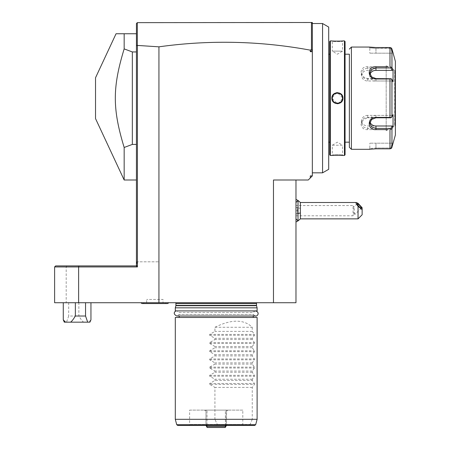<?xml version="1.0" encoding="UTF-8"?>
<svg xmlns="http://www.w3.org/2000/svg" width="450" height="450" viewBox="0 0 450 450"><rect width="100%" height="100%" fill="white"/><g stroke="black" fill="none" stroke-linecap="round" stroke-linejoin="round"><path stroke-width="0.34" stroke-dasharray="2.25 1.69" d="M54.613 302.726L295.976 302.726L295.976 180L273.476 180L273.476 302.726M78.868 302.726L63.276 302.726L90.951 302.726L78.868 302.726L78.868 316.024L68.676 316.024L66.532 322.161L64.294 322.161M175.596 302.726L256.815 302.726L175.596 302.726M168.75 302.726L140.934 302.726L168.75 302.726M137.312 22.646L137.312 45.416L136.434 45.776L136.434 23.524L137.453 22.5L311.316 22.5L312.328 23.512L311.316 22.5L312.339 22.5L312.339 175.911L310.298 175.911L310.298 177.953L308.25 180M137.312 45.416L158.934 46.834A801.045 613.637 -90 0 1 310.298 50.152L310.298 51.677L312.328 49.973L312.328 23.512L311.316 22.5M310.298 51.677L312.339 51.677M310.298 50.152L311.462 49.393L312.328 49.973M311.462 49.393L311.462 22.646M136.434 265.911L136.434 261.816L158.934 261.816L136.434 261.816L136.434 45.776M136.434 33.75L136.434 180L136.434 33.75L124.161 33.75L124.161 48.898L132.339 51.941L132.339 144.422L124.161 147.471L124.161 180M136.434 266.456L136.907 266.934L136.907 261.816M54.613 266.934L136.907 266.934M158.934 302.726L158.934 46.834M55.637 265.911L78.891 265.911M310.298 177.953L312.339 175.911L310.298 175.911L312.339 175.911M312.339 23.524L312.339 172.839L312.339 23.524M295.976 180L273.476 180L295.976 180M295.976 210.684L295.976 202.477L295.976 218.886L295.976 210.684L295.976 213.823L297.613 213.823L297.613 207.54L297.613 213.823L298.024 214.234L298.024 207.129L298.024 214.234L297.613 213.823L295.976 213.823L295.976 210.684L298.024 210.684L295.976 210.684L295.976 207.54L295.976 210.684M295.976 207.562L295.976 221.996L295.976 207.562A12.274 3.381 0 0 1 300.369 208.429L300.369 202.5M298.001 208.637L298.001 200.453L298.024 208.671L296.983 210.684L298.001 212.726L298.001 220.911L298.001 212.726M298.024 208.671L298.024 212.692M300.369 208.429L300.369 218.863M358.043 203.293L358.043 218.863M362.132 214.774L362.132 207.737M354.223 209.835L353.79 207.006L354.223 211.528L353.846 214.408L354.729 214.442A3.066 0.596 -133.9 0 1 353.829 213.975L354.223 209.835M295.976 205.566L295.976 215.797L295.976 205.566L353.042 205.566L353.042 215.797L353.042 205.566L353.79 207.006M353.829 212.513A3.066 0.596 -133.9 0 1 354.904 214.279A3.066 0.596 -133.9 0 1 354.859 214.403A3.066 0.596 -133.9 0 1 354.729 214.442M298.024 207.129L297.613 207.54L298.024 207.129M295.976 207.54L297.613 207.54L295.976 207.54M322.571 172.839L322.571 23.524M328.702 27.067L328.702 169.296M328.702 54.203L328.702 142.161L328.702 54.203M329.726 142.161L329.726 54.203L329.726 142.161M329.726 154.839L329.726 41.524M332.454 155.402L331.875 155.453L332.286 155.047C331.926 154.755 342.866 154.755 342.512 155.047C342.866 154.755 331.931 154.755 332.286 155.047L332.286 145.226L342.512 145.226L342.512 155.047L342.923 155.453M341.494 155.334L340.267 155.256M336.105 155.199L334.333 155.267M333.287 155.334L332.691 155.379M344.452 155.453L344.452 40.911M341.494 41.029L342.923 40.911L342.512 41.321L342.512 51.137L332.286 51.137L337.404 54.203L342.512 51.137L332.286 51.137L332.286 41.321C331.926 41.608 342.866 41.608 342.512 41.321C342.866 41.608 331.931 41.608 332.286 41.321L331.875 40.911L338.985 41.158M339.041 41.158L340.267 41.108M330.339 155.453L330.339 40.911M336.6 92.677L331.875 98.184L337.399 103.742M338.197 103.686L342.923 98.184L337.399 92.621M345.066 154.839L345.066 41.524M345.066 54.203L345.066 142.161L345.066 54.203M349.363 54.203L349.363 142.161L349.363 54.203M391.427 48.094L375.952 48.347L390.921 48.347L392.203 53.184L390.921 48.347L391.281 47.942L389.981 47.537L389.981 66.741L391.956 67.567L391.956 49.056M375.952 48.347L369.816 47.863L375.952 48.347L375.952 53.184L369.816 53.184L375.952 53.184L375.952 48.347M369.073 47.059L370.198 47.199M370.507 47.233L371.087 47.295M371.576 47.34L372.223 47.396M372.724 47.43L373.461 47.475M374.293 47.509L375.666 47.537M375.952 66.741L367.774 66.741C358.802 66.026 358.858 79.189 367.774 78.981L389.981 78.981L389.981 117.383L367.774 117.383C358.858 117.18 358.802 130.337 367.774 129.628L375.952 129.628M386.184 129.628L388.052 129.628M388.052 66.741L386.184 66.741M351.411 149.316L351.411 47.047M375.952 148.826L375.952 148.016L369.816 148.5L375.952 148.016L390.921 148.016L375.952 148.016L375.952 148.826L369.608 149.237M369.591 149.237L369.186 149.293M391.956 147.308L391.956 128.796L389.981 129.628L389.981 148.826L391.281 148.421L390.921 148.016L391.281 148.421M392.203 53.184L375.952 53.184L392.203 53.184M389.981 117.383L391.281 117.585L391.956 116.696L391.956 79.667L393.047 81.731L393.047 69.632L392.203 70.369L390.921 67.95L391.281 67.343M390.921 67.95L367.774 67.95L363.442 69.379L361.637 73.024L363.448 76.911L367.774 78.581L390.921 78.581L391.281 78.778L389.981 78.981M391.956 79.667L391.281 78.778M367.774 117.383L367.774 117.788L390.921 117.788L392.203 115.369L391.281 117.585M391.956 128.796L393.047 126.731L393.047 114.632L392.203 115.369L367.774 115.369L367.774 117.788L363.448 119.453L361.637 123.339L363.442 126.984L367.774 128.413L390.921 128.413L391.281 129.021M393.047 126.731L392.203 125.994L367.774 125.994A6.137 5.316 0 0 1 361.637 120.684L361.637 123.339M390.921 128.413L392.203 125.994M393.047 143.184L392.203 143.184L390.921 148.016L392.203 143.184L393.047 143.184L392.771 144.231M395.387 135L395.387 61.363M393.047 69.632L391.956 67.567M370.012 122.006A6.137 5.316 0 0 1 369.816 120.684A6.137 5.316 0 0 1 375.952 115.369L392.203 115.369L393.047 114.632L391.956 116.696M392.203 143.184L369.816 143.184L375.952 143.184L375.952 148.016L375.952 143.184L392.203 143.184M395.387 126.309L395.387 70.059L395.387 126.309A0.512 0.512 180 0 0 394.875 125.797L394.684 70.566L394.684 125.797L386.184 130.703L386.184 65.661L394.875 70.566A0.512 0.512 -0 0 0 395.387 70.059M386.184 65.661L386.184 130.703M392.203 70.369L367.774 70.369A6.137 5.316 180 0 0 361.637 75.684A6.137 5.316 180 0 0 367.774 80.994L392.203 80.994L390.921 78.581L392.203 80.994L393.047 81.731L392.203 80.994L375.952 80.994A6.137 5.316 180 0 1 369.816 75.684A6.137 5.316 180 0 1 370.012 74.362M367.774 115.369A6.137 5.316 0 0 0 361.637 120.684M332.286 98.184C331.937 104.777 342.872 104.749 342.512 98.184C342.861 91.586 331.926 91.614 332.286 98.184A5.113 5.113 0 0 1 337.399 93.066A5.113 5.113 0 0 1 342.512 98.184A5.113 5.113 0 0 1 337.399 103.297A5.113 5.113 0 0 1 332.286 98.184L331.875 98.184M332.286 145.226L342.512 145.226L337.404 142.161L332.286 145.226M342.495 98.601A5.113 5.113 0 0 1 342.439 99.028M342.225 99.861A5.113 5.113 0 0 1 342.067 100.266M342.039 100.322A5.113 5.113 0 0 1 341.871 100.659M341.646 101.031A5.113 5.113 0 0 1 341.387 101.385M340.785 102.015A5.113 5.113 0 0 1 340.442 102.291M339.699 102.746A5.113 5.113 0 0 1 339.306 102.926M339.277 102.938A5.113 5.113 0 0 1 338.895 103.073M338.473 103.179A5.113 5.113 0 0 1 337.613 103.292M337.174 103.292A5.113 5.113 0 0 1 336.313 103.179M335.891 103.067A5.113 5.113 0 0 1 335.503 102.932M335.481 102.921A5.113 5.113 0 0 1 335.087 102.741M334.704 102.527A5.113 5.113 0 0 1 334.378 102.308M334.344 102.285A5.113 5.113 0 0 1 334.007 102.009M333.405 101.374A5.113 5.113 0 0 1 333.146 101.025M332.724 100.26A5.113 5.113 0 0 1 332.567 99.855M332.353 99.017A5.113 5.113 0 0 1 332.303 98.601M342.495 97.768A5.113 5.113 0 0 0 342.444 97.346M342.231 96.514A5.113 5.113 0 0 0 342.073 96.103M341.651 95.338A5.113 5.113 0 0 0 341.392 94.989M341.348 94.939A5.113 5.113 0 0 0 341.106 94.657M340.791 94.354A5.113 5.113 0 0 0 340.453 94.078M340.419 94.056A5.113 5.113 0 0 0 340.093 93.836M339.711 93.623A5.113 5.113 0 0 0 338.901 93.296M338.484 93.184A5.113 5.113 0 0 0 338.051 93.111M338.046 93.111A5.113 5.113 0 0 0 337.618 93.071M337.185 93.071A5.113 5.113 0 0 0 336.763 93.111M336.752 93.111A5.113 5.113 0 0 0 336.324 93.184M335.902 93.291A5.113 5.113 0 0 0 335.093 93.617M334.35 94.073A5.113 5.113 0 0 0 334.012 94.348M333.411 94.978A5.113 5.113 0 0 0 333.152 95.332M332.921 95.704A5.113 5.113 0 0 0 332.752 96.041M332.73 96.097A5.113 5.113 0 0 0 332.567 96.502M332.353 97.335A5.113 5.113 0 0 0 332.303 97.763M137.419 45.512L137.419 261.816M116.049 33.75L124.161 33.75M136.434 144.422L132.339 144.422M136.434 51.941L132.339 51.941M124.161 48.898C112.376 87.654 112.376 108.709 124.161 147.471M95.524 77.777L95.524 118.592M68.676 302.726L68.676 316.024M90.951 319.821L88.672 322.161L83.666 322.161C82.513 321.452 80.916 319.404 78.868 316.024M66.532 322.161L83.666 322.161M88.672 322.161L89.933 322.161M175.297 307.839L257.113 307.839M175.297 310.911L257.113 310.911M179.184 310.911L253.226 310.911L179.184 310.911L179.184 312.463L253.226 312.463L253.226 310.911M253.226 316.024L253.226 314.466L179.184 314.466L253.226 314.466L255.578 316.024L176.833 316.024L179.184 314.466L179.184 316.024M255.578 310.911L253.226 312.463L179.184 312.463L176.828 310.911L255.578 310.911L176.828 310.911M179.184 317.452L253.226 317.452L179.184 317.452M175.297 317.452L257.113 317.452M175.297 419.316L214.926 419.316L214.926 387.411L209.7 384.368L254.436 384.368L254.436 383.496L252.253 380.452L214.926 380.452L209.7 383.496L209.7 384.368M214.926 327.274L252.253 327.274C243.872 319.157 231.429 319.157 214.926 327.274L214.926 331.363L209.7 334.406L209.7 335.272L214.926 338.321L214.926 339.542L209.7 342.591L209.7 343.457L214.926 346.5L214.926 347.726L209.7 350.769L209.7 351.641L214.926 354.684L214.926 355.905L209.7 358.954L209.7 359.82L214.926 362.869L214.926 364.089L209.7 367.132L209.7 368.004L214.926 371.048L214.926 372.268L209.7 375.317L209.7 376.183L214.926 379.232L214.926 380.452M252.253 327.274L252.253 331.363L254.436 334.406L254.436 335.272L252.253 338.321L252.253 339.542L254.436 342.591L254.436 343.457L252.253 346.5L252.253 347.726L254.436 350.769L254.436 351.641L252.253 354.684L252.253 355.905L254.436 358.954L254.436 359.82L252.253 362.869L252.253 364.089L254.436 367.132L254.436 368.004L252.253 371.048L252.253 372.268L254.436 375.317L254.436 376.183L252.253 379.232L252.253 380.452M257.113 419.316L252.253 419.316L252.253 387.411L254.436 384.368M177.722 425.452L217.069 425.452L216.866 424.699L217.294 424.434L214.926 419.316M252.253 419.316L250.048 424.699L249.086 425.452L254.683 425.452M217.069 425.452L249.086 425.452M242.797 424.434L243.388 425.452L189.023 425.452L243.388 425.452L242.797 424.434L189.613 424.434L242.797 424.434L242.797 410.113L189.613 410.113L189.613 424.434L189.023 425.452L189.613 424.434M217.294 424.434L249.891 424.434M252.253 387.411L214.926 387.411M252.253 379.232L214.926 379.232M252.253 372.268L214.926 372.268M252.253 371.048L214.926 371.048M252.253 364.089L214.926 364.089M252.253 362.869L214.926 362.869M252.253 355.905L214.926 355.905M252.253 354.684L214.926 354.684M252.253 347.726L214.926 347.726M252.253 346.5L214.926 346.5M252.253 339.542L214.926 339.542M252.253 338.321L214.926 338.321M252.253 331.363L214.926 331.363M189.613 410.113L242.797 410.113M206.432 410.113L204.339 410.113L207 410.113L206.432 410.113L205.83 411.075L204.339 410.113L205.83 411.075L205.976 411.75L205.83 411.075L206.432 410.113M225.411 425.452L225.411 410.113L207 410.113L225.979 410.113L225.411 410.113L225.619 426.864L226.434 425.452L226.575 411.075L225.979 410.113L228.066 410.113L225.979 410.113L226.575 411.075L228.066 410.113L226.575 411.075L226.434 411.75L226.434 425.452M225.411 426.476L207 426.476L207 410.113L207 425.452M205.976 425.452L205.976 411.75L205.976 425.452L206.792 426.864L207 426.476M144.203 302.726L165.476 302.726A2.047 2.047 0 0 0 167.113 303.548L142.566 303.548A2.047 2.047 0 0 0 144.203 302.726L165.476 302.726M163.024 302.726L146.661 302.726L163.024 302.726L163.024 299.452L146.661 299.452L163.024 299.452M146.661 302.726L146.661 299.452M66.842 265.911L66.189 266.934L66.189 302.726M298.024 213.497A12.274 3.381 180 0 1 295.976 213.801M369 47.047L369.816 47.863L369 47.047L369.816 47.863L369.816 53.184M369 149.316L369.816 148.5L369 149.316L369.816 148.5L369.816 143.184M367.774 66.741L367.774 70.369M367.774 78.981L367.774 80.994M367.774 129.628L367.774 125.994M394.875 70.566L394.875 125.797L394.875 70.566M375.952 117.788L375.952 115.369M375.952 80.994L375.952 78.581M342.923 98.184L342.512 98.184M256.5 303.548L175.911 303.548M256.5 305.387L175.911 305.387M256.539 305.707L175.866 305.707M216.866 424.699L176.737 424.699M255.673 424.699L250.048 424.699M209.7 383.496L254.436 383.496M209.7 376.183L254.436 376.183M209.7 375.317L254.436 375.317M209.7 368.004L254.436 368.004M209.7 367.132L254.436 367.132M209.7 359.82L254.436 359.82M209.7 358.954L254.436 358.954M209.7 351.641L254.436 351.641M209.7 350.769L254.436 350.769M209.7 343.457L254.436 343.457M209.7 342.591L254.436 342.591M209.7 335.272L254.436 335.272M209.7 334.406L254.436 334.406M357.114 203.721L353.801 206.904M295.976 215.797L353.042 215.797L353.846 214.408M361.367 208.148L354.859 214.403M331.875 155.453L332.286 155.047M361.637 75.684L361.637 73.024M369.816 120.684L369.816 123.339M369.816 75.684L369.816 73.024M331.875 40.911L332.286 41.321M342.923 40.911L342.512 41.321L342.923 40.911"/><path stroke-width="0.67" d="M78.626 302.726L54.613 302.726L54.613 266.934L78.626 266.934L78.626 302.726L295.976 302.726L295.976 180L308.25 180L310.298 177.953L310.298 175.911L312.339 175.911L312.339 51.677L310.298 51.677L310.298 50.152L311.462 49.393L312.328 49.973L310.298 51.677M312.339 51.677L312.339 22.5L137.312 22.646L137.312 45.416L158.934 46.834L158.934 302.726M137.419 45.512L137.419 266.934L78.626 266.934L78.891 265.911L55.637 265.911L54.613 266.934M158.934 46.834A801.045 613.637 90 0 1 310.298 50.152M308.25 180L273.476 180L273.476 302.726M312.339 172.839L322.566 172.839L322.571 23.524L312.339 23.524L312.328 49.973M312.328 23.512L311.462 22.646L311.462 49.393M137.312 22.646L136.434 23.524L136.434 265.911L78.891 265.911L136.434 265.911L137.419 266.934M137.312 45.416L136.434 45.776M312.339 175.911L310.298 177.953M295.976 199.367L298.007 200.453L298.001 220.911L298.024 200.453L295.976 202.477M298.024 200.464L300.369 202.5L300.369 212.934A12.274 3.381 180 0 1 298.024 213.497M298.024 220.899L300.369 218.863L300.369 212.934M358.043 218.863L358.043 206.274L362.132 209.694L362.132 214.774L358.043 218.863L300.369 218.863M358.043 206.274C356.169 203.85 355.59 202.59 356.316 202.5L358.043 203.293L362.132 207.737L362.132 209.694M357.069 203.85A3.066 0.596 -133.9 0 1 357.114 203.721A3.066 0.596 -133.9 0 1 359.46 205.301A3.066 0.596 -133.9 0 1 361.412 208.018A3.066 0.596 -133.9 0 1 361.367 208.148A3.066 0.596 -133.9 0 1 359.021 206.567A3.066 0.596 -133.9 0 1 357.069 203.85M322.566 172.839L328.702 169.296L328.702 27.067L322.571 23.524M329.726 142.161L328.702 142.161M329.726 54.203L328.702 54.203M330.339 40.911L329.726 41.524L329.726 154.839L330.339 155.453L331.875 155.453C331.543 155.16 343.249 155.16 342.923 155.453L344.452 155.453L344.452 40.911L342.923 40.911C343.249 41.203 331.549 41.203 331.875 40.911L330.339 40.911L330.339 155.453M331.875 98.184C331.566 90.984 343.254 91.024 342.923 98.184C343.232 105.384 331.537 105.339 331.875 98.184L332.286 98.184C331.937 91.586 342.872 91.614 342.512 98.184C342.861 104.777 331.926 104.749 332.286 98.184A5.113 5.113 0 0 0 332.303 98.601M342.923 155.453L341.494 155.334M340.267 155.256L336.105 155.199M334.333 155.267L333.287 155.334M340.267 41.108L341.494 41.029M337.399 103.742L338.197 103.686M337.399 92.621L336.6 92.677M344.452 155.453L345.066 154.839L345.066 41.524L344.452 40.911M349.363 54.203L349.363 147.274L349.363 54.203L345.066 54.203M349.363 142.161L345.066 142.161M349.363 49.089L351.411 47.047L351.411 149.316L349.363 147.274M388.052 129.628L375.952 129.628C366.981 130.337 367.043 117.18 375.952 117.383L389.981 117.383L389.981 78.981L375.952 78.981C367.003 79.166 367.02 66.009 375.952 66.741L388.052 66.741M375.952 148.826L389.981 148.826L375.952 148.826L369 149.316L351.411 149.316M351.411 47.047L369.073 47.059M375.666 47.537L389.981 47.537L375.952 47.537L369 47.047M391.759 147.797L395.387 135L395.387 61.363L391.956 49.056L391.956 67.567L389.981 66.741L389.981 47.537L391.281 47.942L391.916 48.921M370.198 47.199L370.507 47.233M371.087 47.295L371.576 47.34M372.223 47.396L372.724 47.43M373.461 47.475L374.293 47.509M389.981 78.981L391.281 78.778L391.956 79.667L391.956 116.696L393.047 114.632L393.047 126.731L392.203 125.994L390.921 128.413L375.952 128.413L375.952 129.628L386.184 129.628M386.184 66.741L375.952 66.741L375.952 67.95L390.921 67.95L391.281 67.343M392.771 144.231L391.427 148.275M391.281 148.421L389.981 148.826L389.981 129.628L391.956 128.796L391.956 147.308M390.921 128.413L391.281 129.021M392.203 125.994L375.952 125.994L375.952 128.413L371.621 126.984L369.816 123.339L371.627 119.453L375.952 117.788L390.921 117.788L391.281 117.585L389.981 117.383M391.956 116.696L391.281 117.585M375.952 78.981L375.952 78.581L391.281 78.778M375.952 78.581L371.627 76.911L369.816 73.024L371.621 69.379L375.952 67.95L375.952 70.369A6.137 5.316 180 0 0 370.012 74.362M391.956 67.567L393.047 69.632L392.203 70.369L375.952 70.369M390.921 67.95L392.203 70.369M393.047 126.731L391.956 128.796M393.047 69.632L393.047 81.731L391.956 79.667M393.193 53.184L391.281 47.942M375.952 125.994A6.137 5.316 0 0 1 370.012 122.006M342.923 98.184L342.512 98.184A5.113 5.113 0 0 1 342.495 98.601M342.439 99.028A5.113 5.113 0 0 1 342.354 99.444M342.332 99.529A5.113 5.113 0 0 1 342.225 99.861M341.871 100.659A5.113 5.113 0 0 1 341.646 101.031M341.387 101.385A5.113 5.113 0 0 1 340.785 102.015M340.442 102.291A5.113 5.113 0 0 1 339.699 102.746M338.895 103.073A5.113 5.113 0 0 1 338.473 103.179M337.613 103.292A5.113 5.113 0 0 1 337.174 103.292M336.313 103.179A5.113 5.113 0 0 1 335.891 103.067M335.087 102.741A5.113 5.113 0 0 1 334.704 102.527M334.007 102.009A5.113 5.113 0 0 1 333.692 101.706M333.146 101.025A5.113 5.113 0 0 1 332.724 100.26M332.567 99.855A5.113 5.113 0 0 1 332.466 99.534M332.443 99.439A5.113 5.113 0 0 1 332.353 99.017M342.512 98.184A5.113 5.113 0 0 0 342.495 97.768M342.444 97.346A5.113 5.113 0 0 0 342.354 96.924M342.332 96.829A5.113 5.113 0 0 0 342.231 96.514M342.073 96.103A5.113 5.113 0 0 0 341.651 95.338M341.106 94.657A5.113 5.113 0 0 0 340.791 94.354M340.093 93.836A5.113 5.113 0 0 0 339.711 93.623M338.901 93.296A5.113 5.113 0 0 0 338.484 93.184M337.618 93.071A5.113 5.113 0 0 0 337.185 93.071M336.324 93.184A5.113 5.113 0 0 0 335.902 93.291M335.093 93.617A5.113 5.113 0 0 0 334.35 94.073M334.012 94.348A5.113 5.113 0 0 0 333.411 94.978M333.152 95.332A5.113 5.113 0 0 0 332.921 95.704M332.567 96.502A5.113 5.113 0 0 0 332.466 96.834M332.443 96.919A5.113 5.113 0 0 0 332.353 97.335M332.303 97.763A5.113 5.113 0 0 0 332.286 98.184M124.161 33.75L116.049 33.75L95.524 77.777L95.524 118.592L124.161 180L124.161 147.471L132.339 144.422L132.339 51.941L124.161 48.898L124.161 33.75L136.434 33.75M136.434 51.941L132.339 51.941M136.434 144.422L132.339 144.422M124.161 147.471C112.376 108.709 112.376 87.654 124.161 48.898M63.276 319.821L65.554 322.161L64.294 322.161L63.276 319.821L63.276 302.726M75.358 302.726L75.358 316.024L85.551 316.024L87.694 322.161L89.933 322.161L90.951 319.821L90.951 302.726M65.554 322.161L70.56 322.161C71.713 321.452 73.311 319.404 75.358 316.024M85.551 302.726L85.551 316.024M87.694 322.161L70.56 322.161M256.815 302.726A1.226 1.226 0 0 0 256.5 303.548L256.5 305.387A1.226 1.226 0 0 0 256.539 305.707L257.113 307.839L175.297 307.839L175.297 310.911L257.113 310.911L257.113 307.839M175.596 302.726A1.226 1.226 0 0 1 175.911 303.548L175.911 305.387A1.226 1.226 0 0 1 175.866 305.707L175.297 307.839M253.226 317.452L253.226 316.024M179.184 317.452L179.184 316.024M257.113 317.452L175.297 317.452L175.297 419.316L257.113 419.316L257.113 317.452M255.673 424.699L176.737 424.699L177.722 425.452L254.683 425.452L255.673 424.699L257.113 419.316M207 425.452L206.792 426.864L207.157 427.5L225.253 427.5L207.157 427.5L205.976 425.452M225.411 425.452L225.411 426.476L207 426.476M225.411 426.476L225.253 427.5L226.434 425.452M140.934 302.726A2.047 2.047 0 0 0 142.566 303.548L167.113 303.548A2.047 2.047 0 0 0 168.75 302.726M375.952 117.383L375.952 117.788M256.5 303.548L175.911 303.548M256.5 305.387L175.911 305.387M256.539 305.707L175.866 305.707M295.976 218.886L298.001 220.911L295.976 221.996M356.316 202.5L300.369 202.5M136.434 180L124.161 180M176.828 310.911C175.821 310.444 171.562 313.324 176.828 316.024L255.578 316.024C257.293 316.626 260.342 312.486 255.578 310.911M176.737 424.699L175.297 419.316"/></g></svg>
